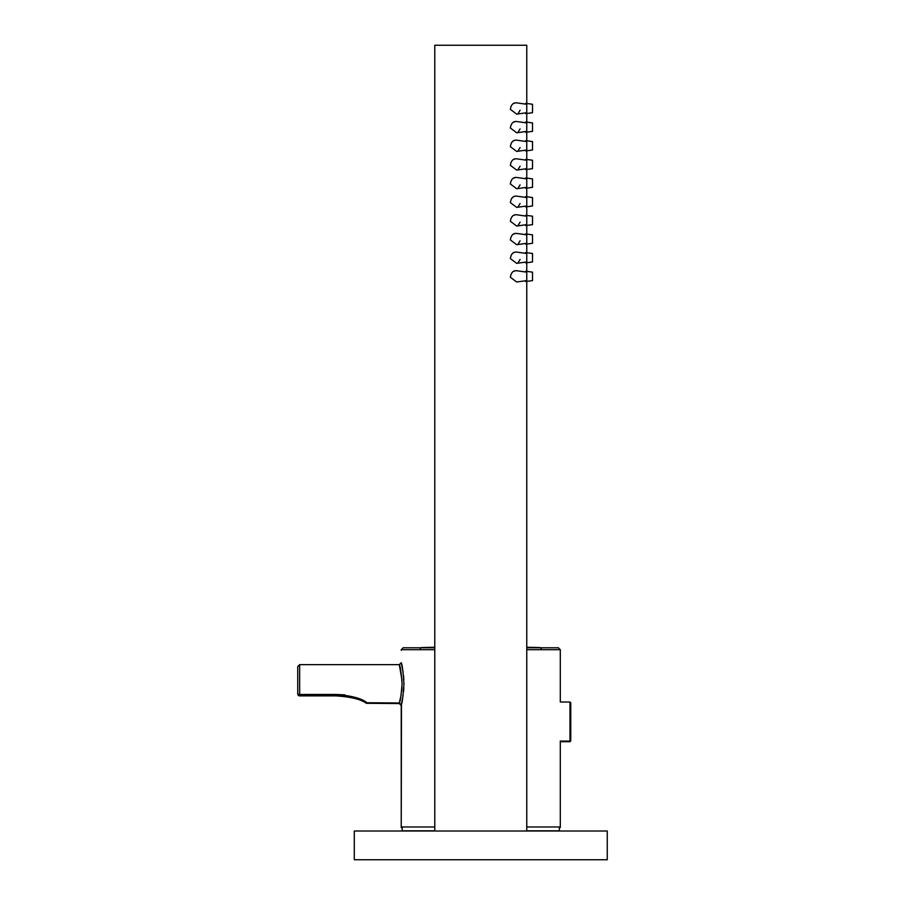 <?xml version="1.0" encoding="UTF-8"?>
<svg xmlns="http://www.w3.org/2000/svg" width="905" height="905" viewBox="0 0 905 905"><rect width="100%" height="100%" fill="white"/><g stroke="black" fill="none" stroke-linecap="round" stroke-linejoin="round"><path stroke-width="1.36" d="M399.478 702.993L399.32 703.558L399.478 702.993M336.072 695.888L336.038 695.04L336.072 695.888C350.902 696.839 360.982 699.316 366.299 703.309C361.05 699.339 350.97 696.861 336.072 695.888L299.657 695.888A1.912 1.912 0 0 1 297.745 693.977L297.745 667.143M560.297 740.924L560.297 827.555L559.347 827.555M402.193 827.555L401.232 827.555L401.492 704.418M344.862 694.87L336.038 694.463C351.864 695.741 362.272 698.581 367.249 702.981C362.181 698.547 351.785 695.707 336.038 694.463L336.072 695.312C350.902 696.262 360.982 698.739 366.299 702.733C361.05 698.762 350.97 696.284 336.072 695.312L299.657 695.312L299.657 695.888A1.912 1.912 0 0 1 297.745 693.977A1.912 1.063 0 0 0 298.243 694.689M570.75 740.924L569.98 741.693L570.75 740.358L570.75 702.789L569.98 702.02L560.297 702.02L560.297 649.7L526.767 649.7M560.297 826.978L526.767 826.978M401.22 694.531L399.32 702.981C400.225 701.861 401.153 695.47 402.092 683.818C401.153 672.166 400.225 665.775 399.32 664.655L401.99 680.243M401.99 687.551L401.673 691.228M299.657 695.312L299.657 694.463A1.912 1.063 0 0 1 297.745 693.4A1.912 1.912 0 0 0 299.657 695.312A1.912 1.912 0 0 1 297.745 693.4L297.745 666.566L299.657 664.655L299.657 694.463L336.038 694.463L336.072 695.312M403.11 672.189L401.232 662.732C402.137 664.078 403.042 671.103 403.947 683.818C403.042 696.533 402.137 703.558 401.232 704.905L403.11 695.436M403.562 691.703L403.845 687.811M403.834 679.689L403.517 675.549M434.773 826.978L401.232 826.978L401.232 704.905L399.32 702.981L366.299 702.733M434.773 649.7L401.232 649.7L403.155 647.788L434.773 647.788M526.767 647.788L558.385 647.788L560.297 649.7M526.767 647.267A2322.762 2322.762 0 0 1 540.206 647.573L526.767 647.573L540.206 647.573L541.326 648.715M402.193 826.978L402.193 830.813L434.773 830.813M526.767 830.813L559.347 830.813L559.347 826.978M434.773 831.005L434.773 45.25L526.767 45.25L526.767 103.464M526.767 831.005L526.767 281.398M526.767 271.353L526.767 262.744M526.767 252.699L526.767 244.09M526.767 234.044L526.767 225.436M526.767 215.39L526.767 206.781M526.767 196.736L526.767 188.127M526.767 178.081L526.767 169.484M526.767 159.427L526.767 150.83M526.767 140.773L526.767 132.175M526.767 122.118L526.767 113.521M510.363 277.247L516.676 282.009L526.767 280.595L526.767 272.156L516.676 270.742C513.203 270.391 511.099 272.552 510.363 277.247M510.363 258.592L516.676 263.355L526.767 261.941L526.767 253.502L516.676 252.088C513.203 251.737 511.099 253.898 510.363 258.592M510.363 239.938L516.676 244.701L526.767 243.287L526.767 234.848L516.676 233.433C513.203 233.083 511.099 235.243 510.363 239.938M510.363 221.284L516.676 226.046L526.767 224.632L526.767 216.205L516.676 214.779C513.203 214.428 511.099 216.589 510.363 221.284M510.363 202.63L516.676 207.392L526.767 205.978L526.767 197.55L516.676 196.125C513.203 195.774 511.099 197.946 510.363 202.63M510.363 183.975L516.676 188.738L526.767 187.324L526.767 178.896L516.676 177.471C513.203 177.12 511.099 179.292 510.363 183.975M510.363 165.321L516.676 170.095L526.767 168.669L526.767 160.242L516.676 158.816C513.203 158.466 511.099 160.638 510.363 165.321M510.363 146.667L516.676 151.44L526.767 150.015L526.767 141.587L516.676 140.162C513.203 139.811 511.099 141.983 510.363 146.667M516.676 132.786L526.767 131.361L526.767 122.933L516.676 121.508C513.203 121.157 511.099 123.329 510.363 128.012L516.721 132.775M513.588 271.409L515.273 270.787M520.07 259.464L517.977 262.903M513.588 252.755L515.273 252.133M520.07 240.809L517.977 244.248M513.588 234.101L515.273 233.479M520.07 222.166L517.977 225.594M513.588 215.447L515.273 214.824M520.07 203.512L517.977 206.94M513.588 196.792L515.273 196.17M520.07 184.858L517.977 188.285M513.588 178.138L515.273 177.516M520.07 166.203L517.977 169.631M513.588 159.484L515.273 158.861M520.07 147.549L517.977 150.977M513.588 140.829L515.273 140.218M520.07 128.895L517.977 132.322M513.588 122.175L515.273 121.564M520.07 110.24L517.977 113.668M513.588 103.521L515.273 102.91M510.363 109.358L516.676 114.132L526.767 112.706L526.767 104.279L516.676 102.865C513.203 102.503 511.099 104.675 510.363 109.358M525.07 280.833L525.748 281.546L532.513 280.595L532.513 272.156L525.748 271.206L525.07 271.919M525.07 262.178L525.748 262.891L532.513 261.941L532.513 253.502L525.748 252.552L525.07 253.264M525.07 243.524L525.748 244.237L532.513 243.287L532.513 234.848L525.748 233.909L525.07 234.61M525.07 224.87L525.748 225.583L532.513 224.632L532.513 216.205L525.748 215.254L525.07 215.956M525.07 206.216L525.748 206.928L532.513 205.978L532.513 197.55L525.748 196.6L525.07 197.301M525.07 187.561L525.748 188.274L532.513 187.324L532.513 178.896L525.748 177.946L525.07 178.658M525.07 168.907L525.748 169.62L532.513 168.669L532.513 160.242L525.748 159.291L525.07 160.004M525.07 150.253L525.748 150.965L532.513 150.015L532.513 141.587L525.748 140.637L525.07 141.35M525.07 131.598L525.748 132.311L532.513 131.361L532.513 122.933L525.748 121.983L525.07 122.695M525.07 112.944L525.748 113.657L532.513 112.706L532.513 104.279L525.748 103.328L525.07 104.041M354.285 831.005L607.255 831.005L607.255 859.75L354.285 859.75L354.285 831.005M560.297 741.116L569.98 741.116L569.98 702.02M434.773 647.573L421.323 647.573L434.773 647.573M401.232 705.47L399.32 703.558L366.299 703.309M401.232 650.276L401.232 649.7M569.98 741.693L560.297 741.693M401.232 662.732L399.32 664.655L299.657 664.655M434.773 647.267A2322.762 2322.762 0 0 0 421.323 647.573L420.203 648.715"/></g></svg>
